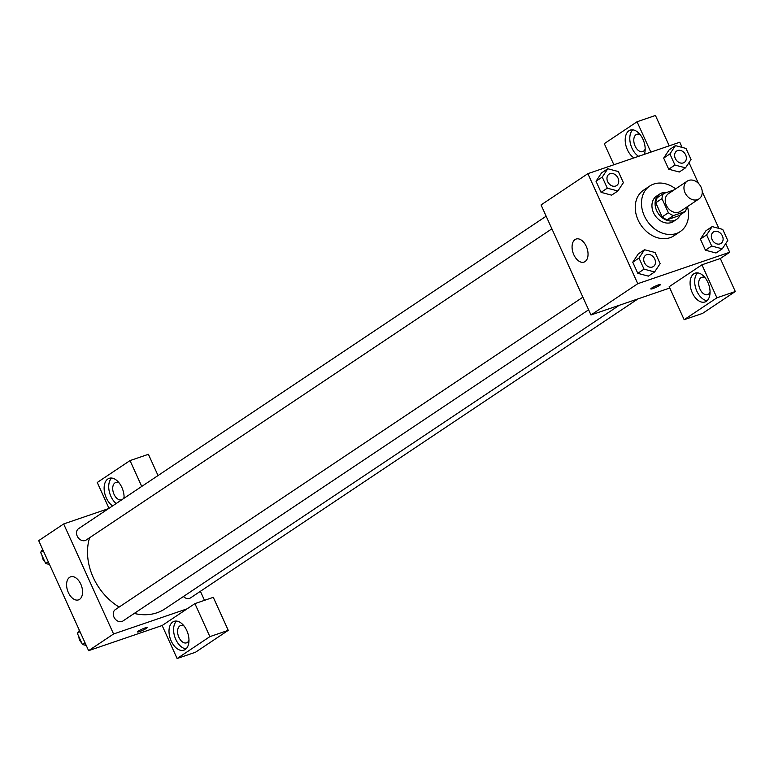 <?xml version="1.0" encoding="UTF-8"?>
<svg xmlns="http://www.w3.org/2000/svg" width="774" height="774" viewBox="0 0 774 774"><rect width="100%" height="100%" fill="white"/><g stroke="black" fill="none" stroke-linecap="round" stroke-linejoin="round"><path stroke-width="1.16" d="M688.734 180.4A10.652 8.388 -123.8 0 1 700.644 186.302A10.652 8.388 -123.8 0 1 699.019 198.889A10.652 8.388 -123.8 0 1 686.122 194.69A10.652 8.388 -123.8 0 1 687.177 181.164A10.652 8.388 -123.8 0 1 688.734 180.4M699.019 198.889L680.298 211.399A10.652 8.388 -123.8 0 1 667.401 207.2A10.652 8.388 -123.8 0 1 668.455 193.674L687.177 181.164M685.261 211.525L679.021 215.694L667.236 219.729A14.474 11.397 -123.8 0 1 662.147 216.904L655.742 202.788L661.983 198.618L668.388 212.734A14.474 11.397 -123.8 0 0 673.477 215.559L685.261 211.525A14.474 11.397 -123.8 0 0 686.702 207.113M674.048 189.94L663.492 193.548A14.474 11.397 -123.8 0 0 661.983 198.618M655.742 202.788A14.474 11.397 -123.8 0 1 657.252 197.718L663.492 193.548M666.617 192.474A15.228 11.987 56.2 0 0 659.68 194.051A15.228 11.987 56.2 0 0 658.171 213.363A15.228 11.987 56.2 0 0 676.592 219.361A15.228 11.987 56.2 0 0 680.23 214.882M676.592 219.361L673.477 221.451A15.228 11.987 -123.8 0 1 655.046 215.453A15.228 11.987 -123.8 0 1 656.555 196.132L659.68 194.051M662.147 216.904L668.388 212.734M667.236 219.729L673.477 215.559M687.467 206.61A27.4 21.585 -123.8 0 1 680.24 231.571A27.4 21.585 -123.8 0 1 647.074 220.784A27.4 21.585 -123.8 0 1 649.792 186.002A27.4 21.585 -123.8 0 1 653.788 184.038A27.4 21.585 -123.8 0 1 675.625 188.885M680.24 231.571L673.999 235.741A27.4 21.585 -123.8 0 1 640.833 224.953A27.4 21.585 -123.8 0 1 643.552 190.181L649.792 186.002M682.117 147.389L679.775 142.232L587.863 173.666L637.776 283.69L729.689 252.256L725.741 243.568M718.852 228.378L702.241 191.749M698.429 183.351L689.015 162.588M675.431 145.618L669.191 149.788L663.666 158.099L668.707 169.216L679.272 172.022L685.512 167.852L691.037 159.541L685.996 148.424L675.431 145.618L669.907 153.929L674.947 165.046L685.512 167.852M712.167 226.598L705.927 230.768L700.402 239.079L705.443 250.196L716.008 253.001L722.248 248.831L727.773 240.52L722.732 229.404L712.167 226.598L706.643 234.909L711.683 246.026L722.248 248.831M644.519 249.731L638.279 253.901L632.755 262.212L637.795 273.328L648.36 276.134L654.601 271.964L660.125 263.653L655.085 252.537L644.519 249.731L638.995 258.042L644.036 269.159L654.601 271.964M607.784 168.751L601.543 172.921L596.019 181.232L601.059 192.349L611.624 195.154L617.865 190.984L623.389 182.674L618.349 171.557L607.784 168.751L602.259 177.062L607.3 188.179L617.865 190.984M651.631 288.112A5.331 0.668 -24.4 0 1 656.942 285.451A5.331 0.668 -24.4 0 1 660.503 284.542A5.331 0.668 -24.4 0 1 655.926 287.357A5.331 0.668 -24.4 0 1 650.799 288.944A5.331 0.668 -24.4 0 1 651.631 288.112M701.941 264.805L716.918 297.806L684.158 319.701L669.181 286.69L701.941 264.805L720.323 258.516L729.689 252.256M587.863 173.666L541.055 204.936L590.968 314.97L637.776 283.69M590.968 314.97L669.781 288.015M650.799 288.944A5.331 0.668 155.6 0 0 655.926 287.348A5.331 0.668 155.6 0 0 660.503 284.542M707.871 282.346A15.228 9.182 71.1 0 1 704.998 301.966A15.228 9.182 71.1 0 1 691.385 290.531A15.228 9.182 71.1 0 1 695.139 273.154A15.228 9.182 71.1 0 1 707.871 282.346M697.616 272.883A15.228 9.182 -108.9 0 0 695.981 288.963A15.228 9.182 -108.9 0 0 707.117 300.67M710.058 292.088A9.133 5.515 71.1 0 1 708.413 294.236A9.133 5.515 71.1 0 1 707.62 294.633A9.133 5.515 71.1 0 1 699.706 288.45A9.133 5.515 71.1 0 1 700.925 277.74A9.133 5.515 71.1 0 1 701.708 277.344A9.133 5.515 71.1 0 1 705.191 277.856M684.158 319.701L702.54 313.412L735.3 291.517L716.918 297.806M720.323 258.516L735.3 291.517M586.295 246.403A12.181 7.343 71.1 0 1 583.993 262.096A12.181 7.343 71.1 0 1 573.108 252.953A12.181 7.343 71.1 0 1 576.117 239.05A12.181 7.343 71.1 0 1 586.295 246.403M634.003 157.886A15.228 9.182 71.1 0 1 625.392 142.851A15.228 9.182 71.1 0 1 630.259 130.119A15.228 9.182 71.1 0 1 642.981 139.31A15.228 9.182 71.1 0 1 644.307 154.365M650.837 152.13L637.06 121.76L604.301 143.654L613.869 164.765M632.735 129.848A15.228 9.182 -108.9 0 0 630.336 143.248A15.228 9.182 -108.9 0 0 638.598 156.309M645.177 149.053A9.133 5.515 71.1 0 1 643.523 151.201A9.133 5.515 71.1 0 1 642.739 151.598A9.133 5.515 71.1 0 1 634.815 145.415A9.133 5.515 71.1 0 1 636.034 134.695A9.133 5.515 71.1 0 1 636.828 134.308A9.133 5.515 71.1 0 1 640.311 134.821M637.06 121.76L655.443 115.471L669.22 145.841M619.229 305.304L165.026 608.819A54.809 43.16 -123.8 0 1 134.241 613.434M119.138 607.058A54.809 43.16 -123.8 0 1 89.6 537.736M546.163 216.188L78.58 528.642A6.84 5.389 56.2 0 0 77.535 536.721A6.84 5.389 56.2 0 0 85.188 540.513A6.84 5.389 56.2 0 0 86.185 540.02L551.891 228.823M637.97 298.899L190.568 597.867A6.84 5.389 -123.8 0 1 183.409 596.531M588.627 309.803L122.921 621A6.84 5.389 -123.8 0 1 114.639 618.31A6.84 5.389 -123.8 0 1 115.316 609.622L582.89 297.168M200.389 591.307L204.491 600.343M108.573 508.595L63.661 523.959L113.575 633.983L187.105 608.838L194.903 603.623L209.88 636.634L177.111 658.529L162.143 625.518L187.105 608.838M194.903 603.623L213.285 597.335L228.262 630.346L195.493 652.24L177.111 658.529M141.739 486.43L130.022 460.588L148.405 454.299L158.041 475.546M188.982 640.301A9.133 5.515 71.1 0 1 187.327 642.449A9.133 5.515 71.1 0 1 186.544 642.836A9.133 5.515 71.1 0 1 178.62 636.654A9.133 5.515 71.1 0 1 179.839 625.943A9.133 5.515 71.1 0 1 180.632 625.547A9.133 5.515 71.1 0 1 184.115 626.069M176.54 621.087A15.228 9.182 -108.9 0 0 174.895 637.166A15.228 9.182 -108.9 0 0 186.041 648.873M186.786 630.549A15.228 9.182 71.1 0 1 183.912 650.17A15.228 9.182 71.1 0 1 170.299 638.734A15.228 9.182 71.1 0 1 174.063 621.358A15.228 9.182 71.1 0 1 186.786 630.549M121.837 499.733A9.133 5.515 71.1 0 1 121.653 499.801A9.133 5.515 71.1 0 1 113.739 493.618A9.133 5.515 71.1 0 1 114.958 482.899A9.133 5.515 71.1 0 1 115.742 482.512A9.133 5.515 71.1 0 1 119.225 483.024M124.092 497.256A9.133 5.515 71.1 0 1 122.989 498.959M111.65 478.051A15.228 9.182 -108.9 0 0 109.057 490.426A15.228 9.182 -108.9 0 0 116.148 503.535M112.617 505.896A15.228 9.182 71.1 0 1 104.287 490.832A15.228 9.182 71.1 0 1 109.182 478.322A15.228 9.182 71.1 0 1 121.905 487.514A15.228 9.182 71.1 0 1 124.063 498.243M130.022 460.588L97.253 482.483L108.979 508.325M209.88 636.634L228.262 630.346M63.661 523.959L38.7 540.639L88.613 650.663L162.143 625.518M79.567 599.357A12.181 7.343 71.1 0 1 78.522 599.879A12.181 7.343 71.1 0 1 67.628 590.726A12.181 7.343 71.1 0 1 70.637 576.824A12.181 7.343 71.1 0 1 81.193 585.067A12.181 7.343 71.1 0 1 79.567 599.357M88.613 650.663L113.575 633.983M138.343 631.11A5.331 0.668 -24.4 0 1 143.664 628.449A5.331 0.668 -24.4 0 1 147.224 627.53A5.331 0.668 -24.4 0 1 142.648 630.346A5.331 0.668 -24.4 0 1 137.52 631.932A5.331 0.668 -24.4 0 1 138.343 631.11M42.638 549.327L40.616 552.375L45.656 563.491L49.536 564.517M40.616 552.375L43.228 550.624M45.656 563.491L48.278 561.74M44.892 561.798A6.84 5.389 -123.8 0 1 42.183 555.819M79.374 630.307L77.352 633.355L82.392 644.471L86.272 645.497M77.352 633.355L79.964 631.603M82.392 644.471L85.005 642.72M81.628 642.778A6.84 5.389 -123.8 0 1 78.919 636.809M616.626 185.557L616.655 185.547A6.84 5.389 -123.8 0 1 616.626 185.557A6.84 5.389 -123.8 0 1 608.345 182.867A6.84 5.389 -123.8 0 1 609.022 174.179A6.84 5.389 -123.8 0 1 609.032 174.169A6.84 5.389 -123.8 0 1 610.047 173.666A6.84 5.389 -123.8 0 1 617.7 177.459A6.84 5.389 -123.8 0 1 616.655 185.547A6.84 5.389 -123.8 0 1 608.364 182.848A6.84 5.389 -123.8 0 1 609.051 174.16L609.022 174.179M601.543 172.921L596.019 181.232L602.259 177.062M596.019 181.232L601.059 192.349L607.3 188.179M601.059 192.349L611.624 195.154M653.391 266.527L653.362 266.537A6.84 5.389 -123.8 0 1 653.362 266.537A6.84 5.389 -123.8 0 1 645.081 263.847A6.84 5.389 -123.8 0 1 645.758 255.159A6.84 5.389 -123.8 0 1 645.768 255.149A6.84 5.389 -123.8 0 1 646.783 254.646A6.84 5.389 -123.8 0 1 654.436 258.439A6.84 5.389 -123.8 0 1 653.391 266.527A6.84 5.389 -123.8 0 1 645.1 263.828A6.84 5.389 -123.8 0 1 645.777 255.139L645.758 255.159M638.279 253.901L632.755 262.212L638.995 258.042M632.755 262.212L637.795 273.328L644.036 269.159M637.795 273.328L648.36 276.134M684.284 162.414A6.84 5.389 -123.8 0 1 684.274 162.424A6.84 5.389 -123.8 0 1 675.992 159.725A6.84 5.389 -123.8 0 1 676.669 151.036A6.84 5.389 -123.8 0 1 676.679 151.036L676.699 151.027A6.84 5.389 -123.8 0 1 677.695 150.533A6.84 5.389 -123.8 0 1 685.348 154.326A6.84 5.389 -123.8 0 1 684.303 162.405A6.84 5.389 -123.8 0 1 676.012 159.715A6.84 5.389 -123.8 0 1 676.699 151.027M669.191 149.788L663.666 158.099L669.907 153.929M663.666 158.099L668.707 169.216L674.947 165.046M668.707 169.216L679.272 172.022M721.01 243.404L721.039 243.384A6.84 5.389 -123.8 0 1 721.01 243.404A6.84 5.389 -123.8 0 1 712.728 240.704A6.84 5.389 -123.8 0 1 713.405 232.026A6.84 5.389 -123.8 0 1 713.415 232.016A6.84 5.389 -123.8 0 1 714.431 231.513A6.84 5.389 -123.8 0 1 722.084 235.306A6.84 5.389 -123.8 0 1 721.039 243.384A6.84 5.389 -123.8 0 1 712.748 240.695A6.84 5.389 -123.8 0 1 713.425 232.007L713.405 232.026M705.927 230.768L700.402 239.079L706.643 234.909M700.402 239.079L705.443 250.196L711.683 246.026M705.443 250.196L716.008 253.001"/></g></svg>
